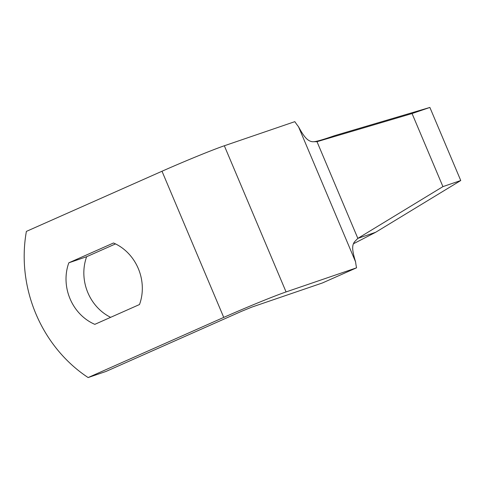 <?xml version="1.0" encoding="UTF-8"?>
<svg xmlns="http://www.w3.org/2000/svg" width="485" height="485" viewBox="0 0 485 485"><rect width="100%" height="100%" fill="white"/><g stroke="black" fill="none" stroke-linecap="round" stroke-linejoin="round"><path stroke-width="0.73" d="M138.286 268.532A45.96 41.025 -108.9 0 0 113.514 242.985L68.828 262.809A45.96 41.025 -108.9 0 0 94.824 324.35L139.51 304.525A45.96 41.025 -108.9 0 0 138.286 268.532M412.056 113.538L317.002 141.687L357.845 238.377L442.926 186.622L412.056 113.538L429.88 107.446L334.826 135.594L317.002 141.687L312.364 141.729C307.926 141.02 304.513 137.861 298.487 126.694A41.783 18.782 -113.9 0 1 294.819 121.656L224.331 145.767A50.137 1.776 -22.9 0 0 162.002 171.241L26.39 231.393A133.696 119.34 -108.9 0 0 88.131 377.554L105.96 371.462L241.566 311.309L251.957 307.06L322.446 282.955L356.56 267.817A41.783 18.782 -113.9 0 1 355.584 261.864C351.564 248.811 352.207 244.998 354.608 241.73L354.05 242.445M224.331 145.767L286.071 291.928L356.56 267.817M68.828 262.809L86.651 256.71A45.96 41.025 -108.9 0 0 110.641 317.336M115.521 243.906L86.651 256.71M88.131 377.554L223.743 317.402A50.137 1.776 157.1 0 1 286.071 291.928M354.535 241.809L357.845 238.377L375.669 232.279L353.371 243.809M442.926 186.622L460.75 180.523L429.88 107.446M375.669 232.279L460.75 180.523M298.487 126.694L355.584 261.864M162.002 171.241L223.743 317.402M313.716 141.711C316.226 141.596 322.276 139.892 331.861 136.606"/></g></svg>
